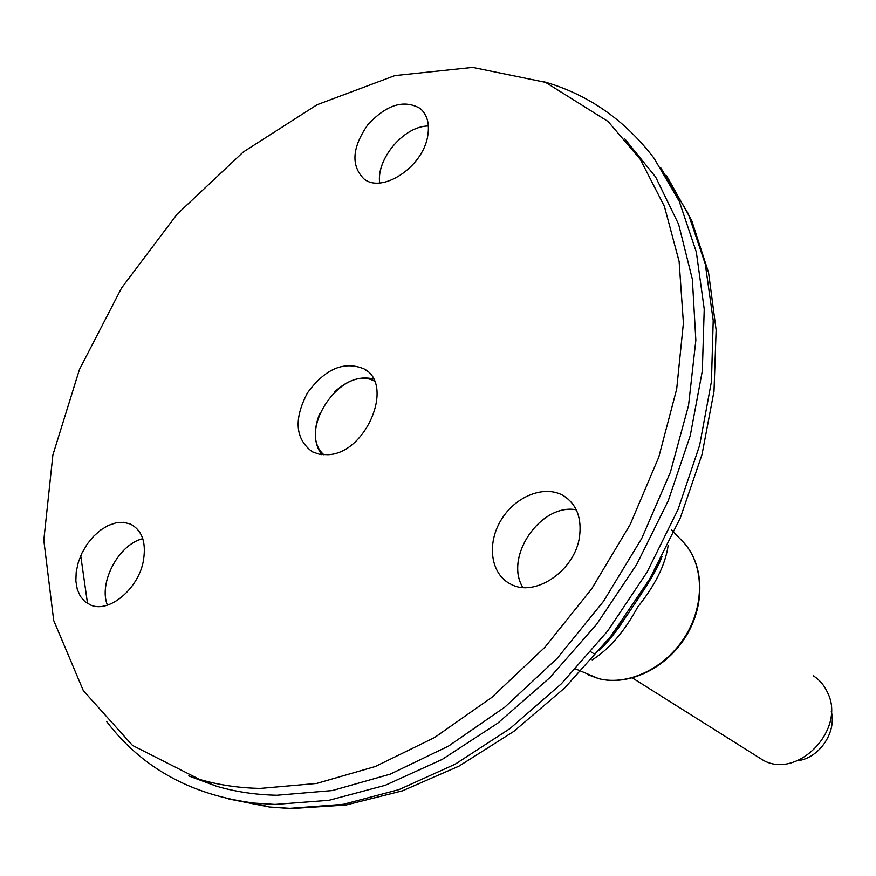 <?xml version="1.0" encoding="UTF-8"?>
<svg xmlns="http://www.w3.org/2000/svg" width="876" height="876" viewBox="0 0 876 876"><rect width="100%" height="100%" fill="white"/><g stroke="black" fill="none" stroke-linecap="round" stroke-linejoin="round"><path stroke-width="1.31" d="M188.778 775.928L216.306 786.155C235.305 791.74 255.485 794.773 276.86 795.244L332.376 790.546L390.269 774.132L448.534 746.078L504.97 707.02L557.344 658.161L603.542 601.264L641.703 538.488L670.359 472.339L688.547 405.413L695.851 340.271L692.358 279.225L678.626 224.289L655.631 177.029L624.566 138.583M544.116 81.796C588.103 94.4 624.719 119.848 653.967 158.129L679.239 201.294L696.321 252.036L704.227 309.118L702.322 370.942L690.277 435.569L668.213 500.831L636.71 564.44L596.786 624.073L549.887 677.608L497.71 723.204L442.194 759.415L385.309 785.279L328.993 800.292L275.02 804.431L254.292 803.106C191.088 795.014 141.879 767.825 106.664 721.561M599.48 650.299C622.562 624.227 646.948 587.424 662.125 556.556M668.114 545.715C665.377 564.735 655.226 585.201 637.651 607.112C624.413 631.596 609.247 649.193 592.154 659.88M831.269 711.356C836.887 732.336 819.104 758.353 797.51 760.729M813.344 675.801C819.651 679.896 824.415 685.525 827.612 692.697C846.468 729.96 796.481 780.768 762.219 759.645L757.762 756.831M260.303 788.411L316.597 783.462L375.377 766.478L434.54 737.559L491.841 697.373L544.949 647.2L591.672 588.858L630.118 524.647L658.774 457.141L676.677 389.075L683.411 323.058L679.119 261.497L664.413 206.407L640.312 159.377L608.108 121.512L545.573 82.366L472.69 67.408L394.879 75.61L317.002 104.77L243.221 152.052L177.083 214.237L121.633 287.897L79.475 369.431L52.888 454.929L43.8 540.163L53.688 620.449L83.34 690.671L132.506 745.421L199.487 779.377C218.562 784.973 238.83 787.984 260.303 788.411M576.266 509.799C540.963 502.912 503.788 556.917 522.808 587.446M579.551 536.484C581.85 517.869 576.583 504.324 563.739 495.86C544.927 484.428 515.384 496.09 501.116 519.994C486.53 543.722 490.67 574.108 510.489 584.007C534.82 598.034 575.247 570.605 579.551 536.484M379.691 182.942C376.22 158.764 404.307 125.826 428.386 126.002C404.285 125.805 376.198 158.753 379.658 182.942M427.652 136.338C429.809 123.943 427.291 114.636 420.097 108.416C403.759 99.196 386.283 104.715 367.657 124.983C352.108 147.551 350.816 165.498 363.814 178.803C381.794 194.045 422.747 167.185 427.652 136.338M328.007 454.699C366.267 453.483 394.901 384.334 363.989 368.851C343.983 360.726 325.138 368.752 307.443 392.93C293.602 419.297 295.212 438.931 312.305 451.808L319.696 454.348L328.007 454.699M143.127 562.173C146.675 543.043 142.394 530.319 130.272 524.001L123.461 522.337L115.993 522.841L108.241 525.469L100.598 530.079L93.447 536.419L87.151 544.171L82.016 552.953L78.314 562.326L76.212 571.809L75.851 580.93L77.241 589.23L80.329 596.271L84.961 601.681L90.929 605.163C108.931 612.981 137.532 589.636 143.127 562.173M142.777 538.685C118.829 544.237 98.265 582.693 107.387 605.152M142.788 538.718C118.851 544.248 98.287 582.704 107.409 605.141M576.288 509.843C540.985 502.923 503.799 556.939 522.862 587.446M374.38 381.071C342.045 363.803 296.143 430.948 323.956 454.808M373.406 379.012C360.474 375.771 347.509 380.075 334.522 391.933M319.62 413.724C313.29 430.127 313.98 443.771 321.689 454.644M80.734 555.745L87.534 603.52M228.888 799L269.359 807.004L289.89 808.34L343.326 804.321L399.018 789.594L455.213 764.168L510.018 728.547L561.472 683.674L607.703 630.972L647.014 572.247L678.002 509.58L699.661 445.238L711.443 381.476L713.206 320.441L705.279 264.015L688.306 213.81L660.624 167.59M588.782 674.465L587.281 674.454L598.647 678.637C628.519 686.313 666.57 667.698 686.061 635.001C705.706 602.392 703.395 561.505 681.681 540.47L671.399 529.706M666.461 175.507L691.744 220.664L708.564 272.622L716.141 330.044L714.006 391.298L701.994 454.589L680.313 517.924L649.543 579.233L610.638 636.48L564.878 687.759L513.807 731.394L459.101 766.062L402.555 790.798L345.932 805.033L290.974 808.592L269.359 807.004L254.292 803.106M681.681 540.47C703.746 561.932 706.1 602.907 686.532 635.385C667.14 667.939 629.012 686.51 598.647 678.637L575.674 668.935M599.348 650.452C616.058 633.534 621.796 622.562 628.65 612.959C635.045 602.995 655.642 574.065 661.369 558.187M762.219 759.645L632.428 677.969M594.826 654.306L590.862 651.821M216.306 786.155L199.487 779.377M568.546 499.408L563.739 495.86M422.177 110.354L420.097 108.416M367.285 371.238L363.989 368.851M133.305 525.633L130.272 524.001"/></g></svg>
